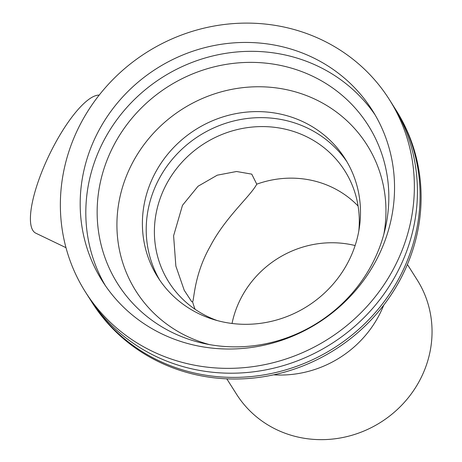<?xml version="1.0" encoding="UTF-8"?>
<svg xmlns="http://www.w3.org/2000/svg" width="462" height="462" viewBox="0 0 462 462"><rect width="100%" height="100%" fill="white"/><g stroke="black" fill="none" stroke-linecap="round" stroke-linejoin="round"><path stroke-width="0.69" d="M192.602 301.83C194.213 299.607 194.115 274.543 210.233 246.321C225.289 217.273 250.733 195.911 256.757 184.176L251.755 174.139L236.55 171.5L217.267 175.179L198.042 186.25L182.49 205.307L173.602 235.782L175.86 266.072L184.24 290.303L191.742 301.75L192.602 301.83A98.256 92.677 -32.3 0 0 195.062 309.274M358.09 206.035A98.256 92.677 -32.3 0 0 256.757 184.176M355.111 245.536A98.256 92.677 -32.3 0 0 232.045 323.469M358.807 230.977A104.106 98.192 -32.3 0 0 349.676 179.51A104.106 98.192 -32.3 0 0 204.314 143.538A104.106 98.192 -32.3 0 0 174.676 290.327A104.106 98.192 -32.3 0 0 207.727 316.591A104.106 98.192 -32.3 0 0 217.302 320.582M273.643 374.832A106.889 100.82 -32.3 0 0 383.755 305.105M226.796 378.834L236.55 394.242A106.889 100.82 -32.3 0 0 276.42 429.562A106.889 100.82 -32.3 0 0 402.65 404.198A106.889 100.82 -32.3 0 0 417.163 279.874L407.403 264.466M346.91 161.729A110.805 104.516 -32.3 0 0 199.341 135.689A110.805 104.516 -32.3 0 0 159.788 280.22M199.157 313.854A110.805 104.516 -32.3 0 0 330.012 287.56A110.805 104.516 -32.3 0 0 345.056 158.68A110.805 104.516 -32.3 0 0 195.524 129.655A110.805 104.516 -32.3 0 0 157.825 277.24A110.805 104.516 -32.3 0 0 199.157 313.854M383.882 234.072A136.694 128.933 -32.3 0 0 289.131 90.246A136.694 128.933 -32.3 0 0 127.125 174.301A136.694 128.933 -32.3 0 0 186.943 336.255A136.694 128.933 -32.3 0 0 209.378 344.571M173.059 332.871A148.204 139.79 -32.3 0 0 203.471 343.387A148.204 139.79 -32.3 0 0 385.331 228.222A148.204 139.79 -32.3 0 0 287.907 67.157A148.204 139.79 -32.3 0 0 109.032 155.342A148.204 139.79 -32.3 0 0 173.059 332.871M375.029 114.778A159.713 150.647 -32.3 0 0 162.393 77.339A159.713 150.647 -32.3 0 0 105.324 285.568M162.006 333.951A159.713 150.647 -32.3 0 0 350.612 296.05A159.713 150.647 -32.3 0 0 372.303 110.285A159.713 150.647 -32.3 0 0 156.768 68.457A159.713 150.647 -32.3 0 0 102.425 281.179A159.713 150.647 -32.3 0 0 162.006 333.951M152.5 351.386A179.857 169.646 -32.3 0 0 364.899 308.703A179.857 169.646 -32.3 0 0 389.322 99.509A179.857 169.646 -32.3 0 0 146.604 52.402A179.857 169.646 -32.3 0 0 85.406 291.955A179.857 169.646 -32.3 0 0 152.5 351.386M85.406 291.955L88.479 296.8A179.857 169.646 -32.3 0 0 155.567 356.231A179.857 169.646 -32.3 0 0 367.966 313.548A179.857 169.646 -32.3 0 0 392.388 104.354L389.322 99.509M89.819 298.885A179.857 169.646 -32.3 0 0 91.13 300.987A179.857 169.646 -32.3 0 0 158.218 360.418A179.857 169.646 -32.3 0 0 370.616 317.735A179.857 169.646 -32.3 0 0 395.039 108.541A179.857 169.646 -32.3 0 0 393.699 106.456M91.13 300.987L92.152 302.604A179.857 169.646 -32.3 0 0 159.24 362.035A179.857 169.646 -32.3 0 0 371.639 319.352A179.857 169.646 -32.3 0 0 396.061 110.152L395.039 108.541M99.203 95.097A76.259 21.824 115.7 0 0 55.342 143.07A76.259 21.824 115.7 0 0 35.857 233.206L65.997 247.69"/></g></svg>
